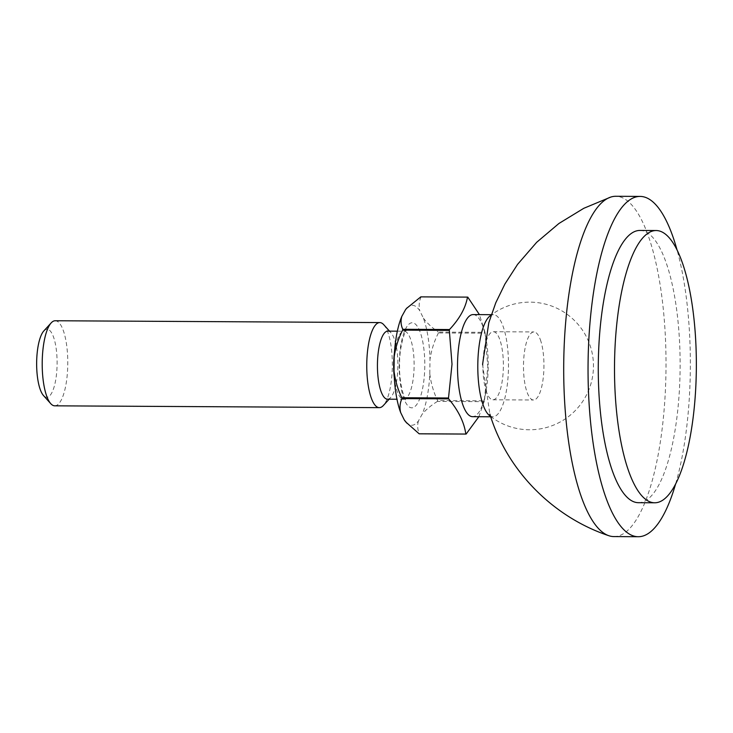 <?xml version="1.0" encoding="UTF-8"?>
<svg xmlns="http://www.w3.org/2000/svg" width="733" height="733" viewBox="0 0 733 733"><rect width="100%" height="100%" fill="white"/><g stroke="black" fill="none" stroke-linecap="round" stroke-linejoin="round"><path stroke-width="0.55" stroke-dasharray="3.67 2.75" d="M43.833 330.931A34.03 10.235 -89.7 0 1 57.101 364.044A34.03 10.235 -89.7 0 1 43.467 395.518M54.746 405.825A42.541 12.791 90.3 0 0 67.766 364.292A42.541 12.791 90.3 0 0 55.232 320.752M489.8 316.134A51.044 15.347 -89.7 0 1 493.428 314.704A51.044 15.347 -89.7 0 1 508.482 366.958A51.044 15.347 -89.7 0 1 492.86 416.793A51.044 15.347 -89.7 0 1 489.241 415.327M473.151 314.585A51.044 15.347 -89.7 0 1 486.291 340.194A51.044 15.347 -89.7 0 1 488.196 366.839A51.044 15.347 -89.7 0 1 486.006 391.23A51.044 15.347 -89.7 0 1 472.574 416.683M387.858 331.124A34.03 10.235 -89.7 0 1 391.074 332.883A34.03 10.235 -89.7 0 1 397.891 365.959A34.03 10.235 -89.7 0 1 390.707 397.469A34.03 10.235 -89.7 0 1 387.473 399.183M383.808 324.765A42.541 12.791 -89.7 0 1 392.329 366.115A42.541 12.791 -89.7 0 1 383.35 405.505M484.284 400.823A68.49 20.588 -89.7 0 1 484.128 401.657L437.445 401.391A68.49 20.588 90.3 0 0 437.601 400.557L484.284 400.823L487.802 367.022L485.109 333.194L438.426 332.938A68.49 20.588 90.3 0 0 438.288 332.076L484.98 332.342A68.49 20.588 -89.7 0 1 485.109 333.194M484.98 332.342L479.419 314.622M406.641 308.336A59.978 18.032 -89.7 0 1 419.771 310.728L423.39 318.149A59.978 18.032 -89.7 0 1 429.987 359.573L429.813 373.83A59.978 18.032 -89.7 0 1 422.217 414.136L418.424 420.971A59.978 18.032 -89.7 0 1 406 422.181M467.791 297.149L421.099 296.883A68.49 20.588 90.3 0 0 420.806 296.865M478.851 416.72L484.128 401.657M421.099 296.883C419.093 301.236 418.644 305.853 419.771 310.728M418.424 420.971C417.178 425.47 417.517 429.758 419.432 433.817M437.445 401.391C431.05 405.404 425.974 409.646 422.217 414.136M429.813 373.83C430.958 383.231 433.551 392.137 437.601 400.557M438.426 332.938C434.165 341.331 431.352 350.209 429.987 359.573M423.39 318.149C427.027 323.033 431.994 327.669 438.288 332.076M485.915 390.24A34.03 10.235 90.3 0 0 492.952 399.778A34.03 10.235 90.3 0 0 503.379 365.804A34.03 10.235 90.3 0 0 493.336 331.719A34.03 10.235 90.3 0 0 483.725 352.976A34.03 10.235 90.3 0 0 485.915 390.24M540.945 341.486A34.03 10.235 90.3 0 0 533.908 331.948A34.03 10.235 90.3 0 0 524.297 353.205A34.03 10.235 90.3 0 0 526.486 390.46A34.03 10.235 90.3 0 0 533.523 400.007A34.03 10.235 90.3 0 0 543.135 378.741A34.03 10.235 90.3 0 0 540.945 341.486M613.897 536.583A170.157 51.154 90.3 0 0 666.013 366.72A170.157 51.154 90.3 0 0 615.812 196.279M675.679 483.789A170.157 51.154 90.3 0 0 676.999 249.77M638.434 502.691A136.127 40.92 90.3 0 0 680.123 366.802A136.127 40.92 90.3 0 0 639.964 230.446M399.228 364.283A42.541 12.791 90.3 0 0 411.488 407.823A42.541 12.791 90.3 0 0 424.783 366.298A42.541 12.791 90.3 0 0 412.523 322.767A42.541 12.791 90.3 0 0 399.228 364.283M394.427 352.811A34.03 10.235 -89.7 0 1 404.085 331.215A34.03 10.235 -89.7 0 1 414.118 366.051A34.03 10.235 -89.7 0 1 403.7 399.274A34.03 10.235 -89.7 0 1 394.29 377.577M397.35 331.179L404.085 331.215L406.439 330.519C405.45 329.529 399.219 346.388 399.622 364.347C398.761 384.101 405.367 401.684 406.045 399.998L403.7 399.274L396.965 399.238M490.597 416.408A63.808 63.808 0 0 0 593.464 366.729A63.808 63.808 0 0 0 491.165 315.062M491.293 314.695L493.428 314.704M391.074 332.883L389.507 331.133M486.291 340.194L484.88 331.747M486.006 391.23L484.495 399.659M390.707 397.469L389.131 399.192M490.716 416.784L492.86 416.793M492.952 399.778L533.523 400.007M493.336 331.719L533.908 331.948M482.561 364.475L489.873 414.099"/><path stroke-width="1.1" d="M50.733 403.636L43.467 395.518A34.03 10.235 -89.7 0 1 36.65 362.441A34.03 10.235 -89.7 0 1 43.833 330.931L51.182 322.896A42.541 12.791 90.3 0 0 42.212 362.285A42.541 12.791 90.3 0 0 50.733 403.636A42.541 12.791 90.3 0 0 54.746 405.825L379.309 407.649A42.541 12.791 -89.7 0 1 366.766 364.109A42.541 12.791 -89.7 0 1 379.786 322.575A42.541 12.791 -89.7 0 1 383.808 324.765L389.507 331.133M379.786 322.575L55.232 320.752A42.541 12.791 90.3 0 0 51.182 322.896M490.597 416.408A63.808 63.808 0 0 1 489.241 415.327A51.044 15.347 -89.7 0 1 477.806 364.539A51.044 15.347 -89.7 0 1 489.8 316.134A63.808 63.808 0 0 1 491.165 315.062M490.716 416.784L472.574 416.683A51.044 15.347 -89.7 0 1 457.52 364.429A51.044 15.347 -89.7 0 1 473.151 314.585L491.293 314.695M396.965 399.238L387.473 399.183A34.03 10.235 -89.7 0 1 377.44 364.356A34.03 10.235 -89.7 0 1 387.858 331.124L397.35 331.179M479.419 314.622L467.791 297.149A68.49 20.588 -89.7 0 0 467.498 297.122C465.583 307.952 459.582 318.763 449.485 329.548L402.793 329.291A68.49 20.588 90.3 0 0 402.637 330.116L449.329 330.381A68.49 20.588 -89.7 0 1 449.485 329.548M449.329 330.381L452.014 364.209L448.504 398.001L401.812 397.744A68.49 20.588 90.3 0 0 401.95 398.596L448.642 398.862A68.49 20.588 -89.7 0 1 448.504 398.001M419.139 433.789A68.49 20.588 90.3 0 0 419.432 433.817L466.115 434.073A68.49 20.588 -89.7 0 1 465.821 434.055L419.139 433.789L406 422.181A59.978 18.032 -89.7 0 1 404.24 419.862L400.621 412.441A59.978 18.032 -89.7 0 1 394.024 371.017L394.198 356.76A59.978 18.032 -89.7 0 1 401.794 316.445L405.587 309.61A59.978 18.032 -89.7 0 1 406.641 308.336L420.806 296.865L467.498 297.122M448.642 398.862C458.455 410.617 464.191 422.345 465.821 434.055M466.115 434.073L478.851 416.72M402.793 329.291C400.887 325.232 400.548 320.953 401.794 316.445M394.198 356.76C395.573 347.378 398.395 338.499 402.637 330.116M405.587 309.61L407.127 307.805M401.812 397.744C397.762 389.305 395.169 380.39 394.024 371.017M400.621 412.441C399.494 407.566 399.934 402.958 401.95 398.596M406.952 423.243L404.24 419.862M389.131 399.192L383.35 405.505A42.541 12.791 -89.7 0 1 379.309 407.649M676.999 249.77A170.157 51.154 90.3 0 0 640.156 196.417L615.812 196.279A170.157 51.154 90.3 0 0 610.681 197.104A170.157 51.154 90.3 0 0 566.82 310.572A170.157 51.154 90.3 0 0 578.704 488.865A170.157 51.154 90.3 0 0 608.784 535.695A170.157 51.154 90.3 0 0 613.897 536.583L638.241 536.721A170.157 51.154 90.3 0 0 675.679 483.789M640.156 196.417A170.157 51.154 90.3 0 0 592.108 302.72A170.157 51.154 90.3 0 0 603.048 489.003A170.157 51.154 90.3 0 0 638.241 536.721M656.191 230.538L639.964 230.446A136.127 40.92 90.3 0 0 601.527 315.492A136.127 40.92 90.3 0 0 610.277 464.52A136.127 40.92 90.3 0 0 638.434 502.691L654.661 502.783A136.127 40.92 90.3 0 0 696.35 366.885A136.127 40.92 90.3 0 0 656.191 230.538A136.127 40.92 90.3 0 0 617.754 315.584A136.127 40.92 90.3 0 0 626.504 464.612A136.127 40.92 90.3 0 0 654.661 502.783M394.29 377.577A34.03 10.235 -89.7 0 1 393.667 364.438A34.03 10.235 -89.7 0 1 394.427 352.811M608.784 535.695C552.829 517.022 506.851 470.403 489.873 414.099M610.681 197.104L583.78 208.309L558.913 223.492L536.675 242.311L517.608 264.329L504.918 284.01L495.792 302.738L488.801 322.731L482.561 364.475"/></g></svg>
